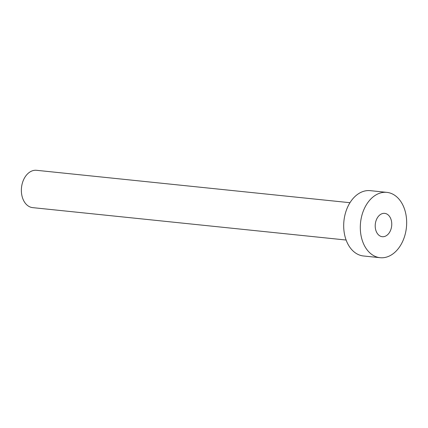 <?xml version="1.0" encoding="UTF-8"?>
<svg xmlns="http://www.w3.org/2000/svg" width="428" height="428" viewBox="0 0 428 428"><rect width="100%" height="100%" fill="white"/><g stroke="black" fill="none" stroke-linecap="round" stroke-linejoin="round"><path stroke-width="0.64" d="M376.549 219.387A11.727 8.234 95.9 0 0 382.279 236.7A11.727 8.234 95.9 0 0 390.422 230.676A11.727 8.234 95.9 0 0 384.692 213.369A11.727 8.234 95.9 0 0 376.549 219.387M346.118 240.033L32.678 207.634A18.768 13.177 -84.1 0 1 23.508 179.937A18.768 13.177 -84.1 0 1 36.541 170.301L349.981 202.706M380.107 257.699L363.495 255.981A32.838 23.059 -84.1 0 1 347.445 207.51A32.838 23.059 -84.1 0 1 370.247 190.653L386.864 192.37A32.838 23.059 -84.1 0 1 402.914 240.836A32.838 23.059 -84.1 0 1 380.107 257.699A32.838 23.059 -84.1 0 1 364.057 209.228A32.838 23.059 -84.1 0 1 386.864 192.37"/></g></svg>
